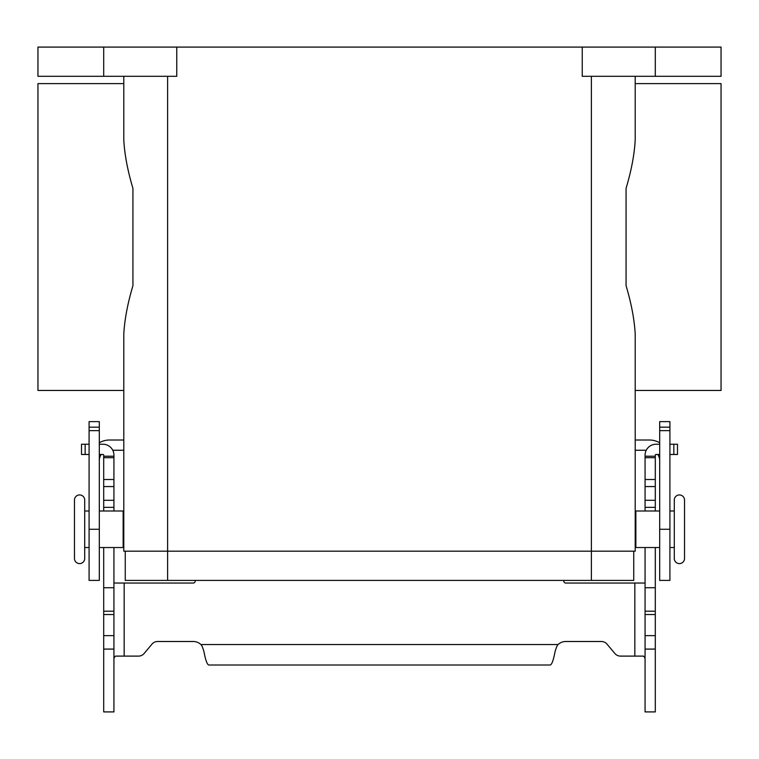 <?xml version="1.0" encoding="UTF-8"?>
<svg xmlns="http://www.w3.org/2000/svg" width="759" height="759" viewBox="0 0 759 759"><rect width="100%" height="100%" fill="white"/><g stroke="black" fill="none" stroke-linecap="round" stroke-linejoin="round"><path stroke-width="1.14" d="M655.302 547.533L655.302 711.914L645.065 711.914L645.065 547.533M103.698 547.533L103.698 711.914L113.935 711.914L113.935 547.533M620.473 656.108A7.305 7.305 0 0 1 614.875 653.499A7.305 7.305 0 0 0 620.473 656.108L643.499 656.108L644.913 657.721L645.065 659.286M103.698 511.006L103.698 455.21A0.731 0.731 0 0 0 102.968 454.48L99.315 454.48M99.315 444.243L102.968 444.243A10.958 10.958 0 0 1 113.935 455.21L113.935 511.006M113.935 659.286L114.087 657.721L115.501 656.108L138.527 656.108A7.305 7.305 0 0 0 144.125 653.499L152.009 644.106A7.305 7.305 0 0 1 157.606 641.497L193.317 641.497A10.958 10.958 0 0 1 200.898 644.543C201.695 645.084 202.7 647.389 203.905 651.459C205.518 660.007 207.131 664.523 208.744 664.998L550.256 664.998C551.869 664.533 553.482 660.017 555.095 651.459C556.3 647.389 557.305 645.084 558.102 644.543A10.958 10.958 0 0 1 565.683 641.497L601.394 641.497A7.305 7.305 0 0 1 606.991 644.106L614.875 653.499M195.433 580.407L195.082 581.698A1.831 1.831 0 0 1 193.317 583.045L113.935 583.045M103.698 587.722L113.935 587.722M103.698 456.216L113.935 456.216M89.088 454.48L81.507 454.48L81.507 444.243L89.088 444.243M645.065 583.045L565.683 583.045A1.831 1.831 0 0 1 563.918 581.698L563.567 580.407M659.685 454.48L656.032 454.48A0.731 0.731 0 0 0 655.302 455.21L655.302 511.006M645.065 511.006L645.065 455.21A10.958 10.958 0 0 1 656.032 444.243L659.685 444.243M655.302 587.722L645.065 587.722M655.302 456.216L645.065 456.216M669.912 444.243L677.493 444.243L677.493 454.48L669.912 454.48M669.912 511.006L674.296 511.006L674.296 500.048A5.114 5.114 0 0 1 679.409 494.934A5.114 5.114 0 0 1 684.523 500.048L684.523 558.491A5.114 5.114 0 0 1 679.409 563.605A5.114 5.114 0 0 1 674.296 558.491L674.296 547.533L669.912 547.533M79.591 494.934A5.114 5.114 0 0 0 74.477 500.048L74.477 558.491A5.114 5.114 0 0 0 79.591 563.605A5.114 5.114 0 0 0 84.704 558.491L84.704 500.048A5.114 5.114 0 0 0 79.591 494.934M674.296 500.048L674.296 558.491M659.685 547.533L635.862 547.533L635.862 511.006L659.685 511.006M635.862 540.228L635.207 540.228L635.207 551.186L635.207 334.216C634.448 319.814 631.403 303.638 626.071 285.697L626.071 188.374C631.403 170.433 634.448 154.257 635.207 139.855L635.207 76.308L635.207 83.613L721.05 83.613L721.05 390.458L635.207 390.458L635.207 518.312L635.862 518.312M99.315 547.533L123.138 547.533L123.138 511.006L99.315 511.006M89.088 511.006L84.704 511.006M84.704 547.533L89.088 547.533M123.138 540.228L123.793 540.228L123.793 551.186L123.793 334.216C124.561 319.748 127.607 303.572 132.929 285.697L132.929 188.374C127.607 170.5 124.561 154.324 123.793 139.855L123.793 76.308L123.793 83.613L37.95 83.613L37.95 390.458L123.793 390.458L123.793 518.312L123.138 518.312M633.746 551.186L633.746 580.407L125.254 580.407L125.254 551.186M123.793 551.186L635.207 551.186M103.698 76.308L103.698 47.086L37.95 47.086L37.95 76.308L176.762 76.308L176.762 47.086L582.238 47.086L582.238 76.308L721.05 76.308L721.05 47.086L655.302 47.086L655.302 76.308M103.698 47.086L176.762 47.086M582.238 47.086L655.302 47.086M635.207 440.021L649.448 440.021A20.455 20.455 0 0 1 659.685 442.763M659.685 460.476A10.228 10.228 0 0 0 657.74 454.48M669.912 427.175L669.912 580.407L659.685 580.407L659.685 421.624L669.912 421.624L669.912 427.175L659.685 427.175M646.26 450.248L635.207 450.248M99.315 442.763A20.455 20.455 0 0 1 109.552 440.021L123.793 440.021M112.74 450.248L123.793 450.248M101.26 454.48A10.228 10.228 0 0 0 99.315 460.476M99.315 427.175L99.315 421.624L89.088 421.624L89.088 427.175L99.315 427.175L99.315 580.407L89.088 580.407L89.088 427.175M124.163 583.045L124.163 656.108M103.698 635.634L113.935 635.634M103.698 614.553L113.935 614.553M103.698 611.204L113.935 611.204M103.698 507.354L113.935 507.354M103.698 500.295L113.935 500.295M103.698 486.557L113.935 486.557M103.698 479.498L113.935 479.498M103.698 457.677L113.935 457.677M85.16 454.48L85.16 444.243M200.898 644.543L558.102 644.543M634.837 656.108L634.837 583.045M655.302 635.634L645.065 635.634M655.302 614.553L645.065 614.553M655.302 611.204L645.065 611.204M655.302 507.354L645.065 507.354M655.302 500.295L645.065 500.295M655.302 486.557L645.065 486.557M655.302 479.498L645.065 479.498M655.302 457.677L645.065 457.677M673.84 454.48L673.84 444.243M591.375 580.407L591.375 76.308M167.625 580.407L167.625 76.308M669.912 430.638L659.685 430.638M669.912 529.27L659.685 529.27M89.088 430.638L99.315 430.638M89.088 529.27L99.315 529.27M103.698 649.087L113.935 649.087M655.302 649.087L645.065 649.087"/></g></svg>
